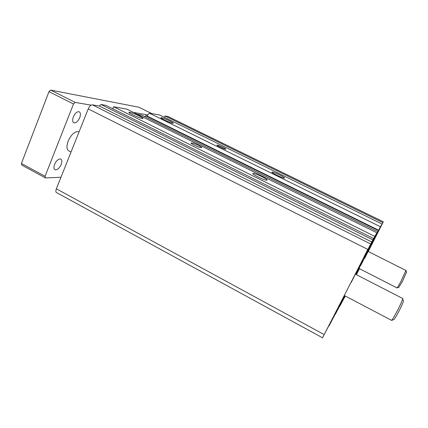 <?xml version="1.0" encoding="UTF-8"?>
<svg xmlns="http://www.w3.org/2000/svg" width="428" height="428" viewBox="0 0 428 428"><rect width="100%" height="100%" fill="white"/><g stroke="black" fill="none" stroke-linecap="round" stroke-linejoin="round"><path stroke-width="0.64" d="M322.535 337.804L373.558 238.482L105.909 105.368L101.003 104.491L99.398 106.064L92.405 104.849C90.848 104.865 89.452 106.214 88.227 108.894L56.357 188.818C55.544 191.161 55.752 192.493 56.983 192.819L322.525 337.794L335.29 313.339L328.998 325.965L338.099 308.759M375.64 235.304L376.891 232.795L126.8 109.119L113.613 106.754L112.783 108.792M375.666 235.314L367.267 251.825L377.769 231.703L141.454 114.977L137.195 114.26M373.885 239.894L382.038 224.021L159.698 115.025L149.372 113.174L146.831 115.881L145.509 115.656L145.049 116.753M373.997 239.948L383.338 221.8L168.14 116.544L165.005 115.977L164.427 117.342M351.11 282.63L355.374 274.15M364.517 258.603L368.134 251.439M343.358 298.974L339.463 306.63M343.449 299.022L345.043 295.903M335.557 313.778L344.952 295.855M335.622 313.815L339.356 306.298M339.441 306.341L339.645 305.736M339.746 305.79L342.202 300.756M338.115 308.765L344.797 295.775M344.829 295.791L342.293 300.804M371.675 241.932L99.398 106.064M372.767 239.824L101.003 104.491M363.837 257.389L373.558 238.482M364.009 257.474L364.731 255.644M364.902 255.73L365.175 254.778M365.384 254.879L371.055 243.377M371.183 243.441L374.794 236.374L113.613 106.754M376.891 232.795L374.794 236.374M200.764 147.601C198.672 147.569 188.834 142.701 191.439 142.995L192.081 143.043C194.237 143.129 203.846 147.879 201.369 147.639L200.764 147.601M253.151 173.42L253.226 173.415C255.698 173.222 269.731 180.252 266.767 180.209C264.434 180.477 250.278 173.404 253.151 173.42M129.818 112.334C133.557 112.874 146.125 119.043 142.326 118.481C138.993 118.198 125.548 111.644 129.647 112.307L129.818 112.334M377.769 231.703L373.724 239.578M145.509 115.656L378.427 230.574L373.821 239.621M378.427 230.574L378.641 230.211L146.831 115.881M378.641 230.211L380.439 226.754L149.372 113.174M382.038 224.021L380.439 226.754M217.237 145.097C218.917 145.151 227.552 149.388 225.572 149.185C223.962 149.179 215.15 144.857 217.221 145.092L217.237 145.097M272.144 172.056L272.197 172.051C274.123 171.896 286.674 178.112 284.294 178.053C282.48 178.267 269.854 172.024 272.144 172.056M161.495 117.732C164.438 118.144 175.78 123.671 172.757 123.221C170.173 123.023 158.119 117.181 161.367 117.711L161.495 117.732M382.857 222.624L165.005 115.977M368.267 251.504L383.338 221.8M356.412 274.68L359.472 268.693M339.522 306.662L345.316 296.048M377.469 233.271L380.198 228.012L377.469 233.271M355.566 274.246L356.166 273.15L355.625 274.278M355.7 274.316L368.99 248.738L356 274.471M330.539 322.231L334.509 314.596L330.539 322.231M364.153 256.452L367.877 249.294L364.153 256.452M360.729 265.387L363.479 260.096L360.729 265.387M402.513 298.402L402.673 298.888C401.962 301.382 399.939 305.817 396.606 312.205C393.723 317.544 391.989 320.278 391.406 320.401M71.021 152.042L69.518 151.25C66.65 150.207 66.19 146.82 68.148 141.096C71.144 134.67 74.52 131.492 78.271 131.567L79.062 131.883M403.294 300.654L403.449 301.087C402.844 303.259 401.095 307.106 398.211 312.627C395.718 317.25 394.204 319.614 393.68 319.732L391.588 320.347M405.888 270.442L401.186 280.966C398.853 285.337 397.446 287.659 396.965 287.937M406.498 272.229L402.448 281.351L398.778 287.391L397.018 287.921M151.849 113.618L138.79 107.203L50.713 90.11L48.985 91.656L21.4 163.485L21.871 165.144L45.454 177.93L45.058 176.293L73.498 104.004L75.189 102.41L91.116 105.154M61.188 164.389C59.546 167.92 57.625 169.739 55.431 169.852C53.8 169.338 53.511 167.535 54.57 164.443C56.245 160.853 58.176 159.029 60.369 158.959C61.98 159.521 62.253 161.329 61.188 164.389M79.72 117.716C78.099 121.242 76.232 122.97 74.13 122.9C72.487 122.194 72.23 120.188 73.349 116.892C75.007 113.313 76.885 111.58 78.987 111.697C80.603 112.457 80.849 114.463 79.72 117.716M21.4 163.485L45.058 176.293M48.985 91.656L73.498 104.004M50.713 90.11L75.189 102.41M133.536 112.452L147.751 114.897M60.974 177.246L45.454 177.93M324.135 334.589L56.357 188.818M367.684 249.358L88.227 108.894M370.52 243.901L92.405 104.849M192.081 143.043L191.771 143.765M191.273 143.375L191.439 142.995L191.289 143.391M217.221 145.092L217.103 145.359M129.395 112.906L129.647 112.307M161.19 118.133L161.367 117.711M272.053 172.366L272.197 172.051M253.226 173.415L253.018 173.864M344.363 295.55L391.347 320.219M78.271 131.567L79.03 131.958M355.352 274.139L402.716 298.509M403.449 301.087L402.673 298.888M359.311 268.607L396.922 287.851M368.123 251.434L405.985 270.491M406.579 272.459L405.958 270.71M54.511 169.36L55.431 169.852M73.472 122.563L74.13 122.9"/></g></svg>
